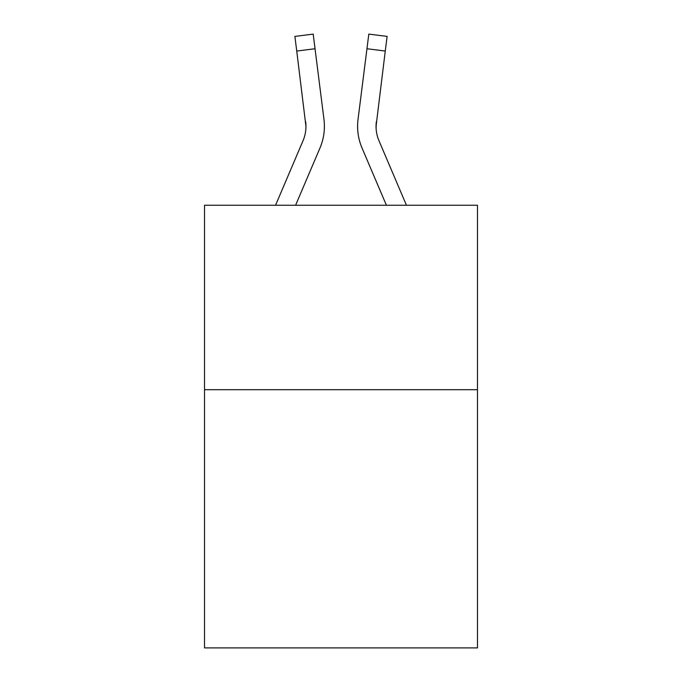 <?xml version="1.0" encoding="UTF-8"?>
<svg xmlns="http://www.w3.org/2000/svg" width="682" height="682" viewBox="0 0 682 682"><rect width="100%" height="100%" fill="white"/><g stroke="black" fill="none" stroke-linecap="round" stroke-linejoin="round"><path stroke-width="1.02" d="M477.485 389.695L477.485 647.9L204.515 647.9L204.515 205.256L477.485 205.256L477.485 389.695L204.515 389.695M319.977 147.994L295.596 205.256L319.977 147.994A55.327 55.327 -34.2 0 0 323.967 119.384L315.041 48.737L296.738 51.048L294.888 36.41L313.191 34.1L315.041 48.737M275.554 205.256L303.013 140.765A36.888 36.888 -27.8 0 0 305.954 126.392L296.738 51.048M324.334 129L324.402 126.75M323.686 117.168L323.967 119.384L323.686 117.168M406.446 205.256L378.987 140.765A36.888 36.888 27.8 0 1 376.046 126.383L385.262 51.048L366.959 48.737L368.809 34.1L387.112 36.41L385.262 51.048M362.023 147.994L386.404 205.256L362.023 147.994A55.327 55.327 34.2 0 1 358.033 119.384L366.959 48.737M376.089 128.122L376.336 121.694A36.888 36.888 34.2 0 0 378.987 140.765A36.888 36.888 34.2 0 1 376.046 126.383L376.336 121.694M303.013 140.765A36.888 36.888 -34.2 0 0 305.954 126.383A36.888 36.888 -34.2 0 1 303.013 140.765A36.888 36.888 -34.2 0 0 305.954 126.383A36.888 36.888 -34.2 0 1 303.013 140.765A36.888 36.888 -34.2 0 0 305.954 126.383A36.888 36.888 -34.2 0 1 303.013 140.765A36.888 36.888 -34.2 0 0 305.954 126.383A36.888 36.888 -34.2 0 1 303.013 140.765A36.888 36.888 -34.2 0 0 305.954 126.383A36.888 36.888 -34.2 0 1 303.013 140.765A36.888 36.888 -34.2 0 0 305.954 126.383A36.888 36.888 -34.2 0 1 303.013 140.765A36.888 36.888 -34.2 0 0 305.954 126.383A36.888 36.888 -34.2 0 1 303.013 140.765A36.888 36.888 -34.2 0 0 305.954 126.383A36.888 36.888 -34.2 0 1 303.013 140.765A36.888 36.888 -34.2 0 0 305.954 126.383A36.888 36.888 -34.2 0 1 303.013 140.765A36.888 36.888 -34.2 0 0 305.954 126.383A36.888 36.888 -34.2 0 1 303.013 140.765A36.888 36.888 -34.2 0 0 305.954 126.383A36.888 36.888 -34.2 0 1 303.013 140.765A36.888 36.888 -34.2 0 0 305.954 126.383A36.888 36.888 -34.2 0 1 303.013 140.765A36.888 36.888 -34.2 0 0 305.954 126.383A36.888 36.888 -34.2 0 1 303.013 140.765A36.888 36.888 -34.2 0 0 305.954 126.383A36.888 36.888 -34.2 0 1 303.013 140.765A36.888 36.888 -34.2 0 0 305.954 126.383A36.888 36.888 -34.2 0 1 303.013 140.765A36.888 36.888 -34.2 0 0 305.664 121.694L305.954 126.383M378.987 140.765A36.888 36.888 34.2 0 1 376.046 126.383A36.888 36.888 34.2 0 0 378.987 140.765A36.888 36.888 34.2 0 1 376.046 126.383A36.888 36.888 34.2 0 0 378.987 140.765A36.888 36.888 34.2 0 1 376.046 126.383A36.888 36.888 34.2 0 0 378.987 140.765A36.888 36.888 34.2 0 1 376.046 126.383A36.888 36.888 34.2 0 0 378.987 140.765A36.888 36.888 34.2 0 1 376.046 126.383A36.888 36.888 34.2 0 0 378.987 140.765A36.888 36.888 34.2 0 1 376.046 126.383A36.888 36.888 34.2 0 0 378.987 140.765A36.888 36.888 34.2 0 1 376.046 126.383A36.888 36.888 34.2 0 0 378.987 140.765A36.888 36.888 34.2 0 1 376.046 126.383A36.888 36.888 34.2 0 0 378.987 140.765A36.888 36.888 34.2 0 1 376.046 126.383A36.888 36.888 34.2 0 0 378.987 140.765A36.888 36.888 34.2 0 1 376.046 126.383A36.888 36.888 34.2 0 0 378.987 140.765A36.888 36.888 34.2 0 1 376.046 126.383A36.888 36.888 34.2 0 0 378.987 140.765A36.888 36.888 34.2 0 1 376.046 126.383A36.888 36.888 34.2 0 0 378.987 140.765A36.888 36.888 34.2 0 1 376.046 126.383A36.888 36.888 34.2 0 0 378.987 140.765A36.888 36.888 34.2 0 1 376.046 126.383A36.888 36.888 34.2 0 0 378.987 140.765A36.888 36.888 34.2 0 1 376.046 126.383M324.402 126.289L324.334 129.017L324.402 126.289M357.666 129.017L357.598 126.289M294.888 36.41L313.191 34.1M368.809 34.1L387.112 36.41"/></g></svg>
